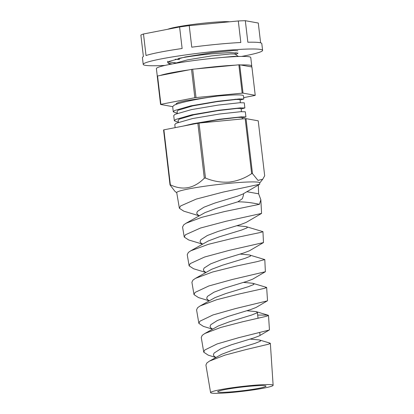 <?xml version="1.0" encoding="UTF-8"?>
<svg xmlns="http://www.w3.org/2000/svg" width="414" height="414" viewBox="0 0 414 414"><rect width="100%" height="100%" fill="white"/><g stroke="black" fill="none" stroke-linecap="round" stroke-linejoin="round"><path stroke-width="0.62" d="M157.273 76.104L156.388 68.589A47.506 3.669 -6.7 0 1 158.044 67.394A47.506 3.669 -6.7 0 1 209.613 58.679A47.506 3.669 -6.7 0 1 250.76 57.505L251.759 66.007A47.506 3.669 -6.7 0 1 250.956 66.814M160.197 75.477A47.506 3.669 -6.7 0 1 188.893 69.899M196.272 68.884A47.506 3.669 -6.7 0 1 235.276 65.164M240.648 64.957A47.506 3.669 -6.7 0 1 251.759 66.007M178.558 58.421A33.741 2.603 -6.7 0 1 211.709 53.825L229.76 52.568L238.06 53.106L235.716 54.684M165.057 65.412A60.102 4.642 -6.7 0 1 143.218 64.393L142.421 57.593A60.102 4.642 173.3 0 1 143.404 56.589L140.874 35.05A60.102 4.642 -6.7 0 1 141.981 34.538A60.102 4.642 -6.7 0 1 143.492 33.989L179.593 26.972A60.102 4.642 -6.7 0 1 189.234 25.647L238.298 20.964A60.102 4.642 -6.7 0 1 245.321 20.7L258.284 23.034L260.608 42.818M143.218 64.393A60.102 4.642 -6.7 0 1 145.314 62.881A60.102 4.642 -6.7 0 1 210.55 51.853A60.102 4.642 -6.7 0 1 262.6 50.368A60.102 4.642 -6.7 0 1 260.504 51.885A60.102 4.642 -6.7 0 1 241.59 56.423M262.6 50.368L261.798 43.568A60.102 4.642 173.3 0 0 247.851 42.238L245.321 20.7M189.234 25.647L191.765 47.186A60.102 4.642 173.3 0 1 240.829 42.502L238.298 20.964M143.492 33.989L146.023 55.528A60.102 4.642 173.3 0 1 182.124 48.51L179.593 26.972M240.389 102.703L240.011 99.469L235.835 99.484L216.693 101.694L192.753 105.875L178.123 110.227L177.094 111.397L177.321 113.307L173.285 111.842L174.485 110.559L190.864 105.839L217.692 101.29L239.142 98.946L243.82 99.018L240.079 100.048M243.82 99.018L243.432 95.717A35.775 2.763 173.3 0 0 217.236 96.115C199.144 98.553 178.299 102.688 173.88 105.399L172.679 106.688L173.285 111.842M183.133 126.094L192.971 123.75L219.798 119.201L241.248 116.857L245.921 116.929L242.185 117.954M245.921 116.929L245.316 111.775L240.715 111.697L219.337 114.026L192.494 118.564L175.986 123.31L174.786 124.598L175.143 127.647M241.445 111.661L241.062 108.421L236.886 108.437L217.743 110.652L193.809 114.828L179.174 119.18L178.144 120.35L178.372 122.259L174.341 120.8L175.541 119.511L191.915 114.792L218.747 110.248L240.192 107.904L244.871 107.976L241.129 109.001M244.871 107.976L244.265 102.822L239.665 102.744L218.287 105.073L191.444 109.612L174.936 114.357L173.735 115.646L174.341 120.8M167.81 29.265A32.628 2.52 -6.7 0 1 167.981 29.192A32.628 2.52 -6.7 0 1 197.908 23.831A32.628 2.52 -6.7 0 1 229.703 21.787M243.66 97.637L254.915 95.453A49.225 3.798 173.3 0 0 255.076 95.386A49.225 3.798 173.3 0 0 255.231 95.323L243.028 93.129A49.225 3.798 173.3 0 0 242.185 93.16L196.019 97.564A49.225 3.798 173.3 0 0 194.859 97.725L160.891 104.328A49.225 3.798 173.3 0 0 160.575 104.457L172.679 106.636M237.864 50.767L233.185 50.555L211.87 52.676L185.234 56.977L168.995 61.443L167.794 62.643L168.162 63.125L172.001 63.989M238.474 56.49L233.962 56.356L216.491 57.991M168.286 61.883L175.655 62.819M160.575 104.457L157.242 76.119A49.225 3.798 -6.7 0 1 157.558 75.99L160.891 104.328M255.231 95.323L251.903 66.985L239.701 64.786A49.225 3.798 -6.7 0 0 238.857 64.822L192.686 69.226A49.225 3.798 -6.7 0 0 191.527 69.386L157.558 75.99M209.898 97.181L186.072 100.638L178.703 102.33L176.183 103.614L176.266 104.349M232.989 99.712L235.556 99.215M239.701 64.786L243.028 93.129M238.857 64.822L242.185 93.16M192.686 69.226L196.019 97.564M191.527 69.386L194.859 97.725M175.22 59.269L179.526 59.471M238.485 56.495L234.691 54.017L230.567 53.944L211.388 55.931L187.376 59.895L173.176 63.772M242.299 118.937L242.118 117.374L237.941 117.39L218.799 119.605L193.633 124.05M211.689 391.825A31.48 2.432 -6.7 0 1 245.921 386.045A31.48 2.432 -6.7 0 1 273.126 385.284A31.48 2.432 -6.7 0 1 272.029 386.065A31.48 2.432 -6.7 0 1 237.915 391.835A31.48 2.432 -6.7 0 1 210.591 392.627A31.48 2.432 -6.7 0 1 211.689 391.825M269.095 342.989L270.347 343.361L268.619 344.184L245.875 349.602L224.859 355.16L209.5 361.08L206.86 362.964L205.918 365.034L210.591 392.627M204.697 350.047L217.164 343.92L238.531 337.726L269.162 330.061L269.447 329.751L268.5 315.432L266.673 316.234L242.759 321.74L220.745 327.453L204.806 333.518L202.234 335.335L201.251 337.441L203.745 352.185L204.697 350.047M257.674 315.064L267.196 315.095L268.5 315.432M199.874 321.228L212.993 314.945L235.431 308.596L267.268 300.89L267.522 300.626L266.652 287.507L264.732 288.289L239.639 293.878L216.631 299.741L200.117 305.951L197.613 307.7L196.572 309.848L198.87 323.401L199.874 321.228M265.296 287.207L266.652 287.507M195.056 292.413L208.816 285.976L232.337 279.471L265.374 271.729L264.8 259.583L256.908 261.679L236.518 266.016L212.522 272.024L195.429 278.384L192.991 280.071L191.905 282.255L193.995 294.623L195.056 292.413M240.104 254.067L249.269 254.921L264.8 259.583M190.233 263.599L204.651 257.001L229.242 250.346L263.48 242.573L262.952 231.659L260.841 232.394L233.392 238.153L208.402 244.312L190.745 250.812L188.365 252.442L187.231 254.662L189.126 265.845L190.233 263.599M236.777 225.728L245.942 226.577L262.952 231.659M185.41 234.785L200.479 228.031L226.147 221.226L261.581 213.417L260.836 199.729L259.449 204.314L224.543 211.549L201.732 217.334L186.062 223.239L183.744 224.812L182.558 227.069L184.251 237.072L185.41 234.785M246.791 191.703L258.636 193.814L260.836 199.729M215.746 357.473L208.242 355.165L203.745 352.185M212.413 329.13L203.357 326.361L198.87 323.401M209.086 300.792L198.472 297.562L193.995 294.623M205.758 272.453L193.592 268.769L189.126 265.845M202.425 244.115L188.706 239.97L184.251 237.072M199.098 215.777L183.826 211.181L179.376 208.294L180.592 205.97L196.314 199.062L223.063 192.101L259.676 184.271L259.723 182.879A41.783 3.224 -6.7 0 0 229.123 183.335A41.783 3.224 -6.7 0 0 178.18 191.563A41.783 3.224 -6.7 0 0 176.726 192.629L179.376 208.294M258.636 193.814L258.31 185.048M170.03 184.939L163.571 129.96A49.225 3.798 -6.7 0 1 163.887 129.836L197.856 123.232A49.225 3.798 -6.7 0 1 199.015 123.072L245.181 118.663A49.225 3.798 -6.7 0 1 246.025 118.632L258.227 120.826L264.686 175.805L262.719 179.236L257.994 180.411L252.483 173.611A49.225 3.798 -6.7 0 0 251.64 173.642C244.855 178.248 237.403 181.058 229.289 182.077C221.117 182.615 213.179 181.275 205.473 178.046A49.225 3.798 -6.7 0 0 204.314 178.206C194.037 188.525 182.714 190.73 170.345 184.81A49.225 3.798 -6.7 0 0 170.03 184.939L174.905 191.304L176.747 192.743M215.885 357.391L214.095 356.247L213.37 354.938L214.069 353.08L220.631 348.883L231.405 344.774L253.948 337.912L259.407 335.806L269.162 330.061M250.092 339.087L259.257 339.935L260.68 340.67L260.297 341.229L254.993 343.366L232.632 350.166L221.718 354.27L209.5 361.08M265.172 386.723A24.328 1.879 -6.7 0 1 238.764 391.183A24.328 1.879 -6.7 0 1 217.697 391.784A24.328 1.879 -6.7 0 1 218.545 391.173A24.328 1.879 -6.7 0 1 244.953 386.712A24.328 1.879 -6.7 0 1 266.021 386.107A24.328 1.879 -6.7 0 1 265.172 386.723M246.76 310.748L255.93 311.597L257.353 312.332L256.97 312.891L251.665 315.028L229.304 321.828L218.39 325.932L204.806 333.518M212.558 329.047L210.767 327.904L210.038 326.594L210.742 324.736L217.303 320.545L228.078 316.436L250.62 309.574L256.075 307.467L267.268 300.89M243.432 282.405L252.602 283.259L254.025 283.994L253.637 284.553L248.333 286.69L225.977 293.49L215.063 297.594L200.117 305.951M209.225 300.709L207.435 299.565L206.71 298.256L207.414 296.398L213.976 292.206L224.75 288.097L247.287 281.23L252.747 279.129L265.374 271.729M205.898 272.371L204.107 271.227L203.383 269.918L204.081 268.06L210.648 263.868L221.418 259.759L243.96 252.892L249.419 250.791L263.48 242.573M202.57 244.032L200.78 242.889L200.055 241.579L200.754 239.722L207.316 235.53L218.09 231.421L240.632 224.554L246.087 222.453L261.581 213.417M199.237 215.694L197.452 214.55L196.722 213.241L197.426 211.383L203.988 207.191L214.762 203.083L237.305 196.215L242.759 194.114L259.676 184.271M249.844 255.06L250.693 255.655L250.31 256.214L245.005 258.352L222.644 265.151L211.73 269.255L195.429 278.384M246.511 226.722L247.365 227.317L246.982 227.876L241.678 230.013L219.316 236.813L208.402 240.917L190.745 250.812M259.449 204.314C251.743 202.648 244.55 201.82 237.879 201.82L242.407 198.637L243.546 194.823L243.328 193.768M237.879 201.82L215.989 208.47L205.075 212.579L186.062 223.239M246.025 118.632L252.483 173.611M245.181 118.663L251.64 173.642M199.015 123.072L205.473 178.046M197.856 123.232L204.314 178.206M163.887 129.836L170.345 184.81M167.634 61.251L167.794 62.643M234.774 54.068L236.104 52.671M170.061 64.361L168.162 63.125M273.126 385.284L270.347 343.361M259.728 182.998L262.719 179.236M260.023 335.092L259.738 332.67M258.051 318.294L257.353 312.332M266.409 287.347L253.171 283.404M268.215 315.24L256.499 311.742M270.021 343.134L259.832 340.08"/></g></svg>
